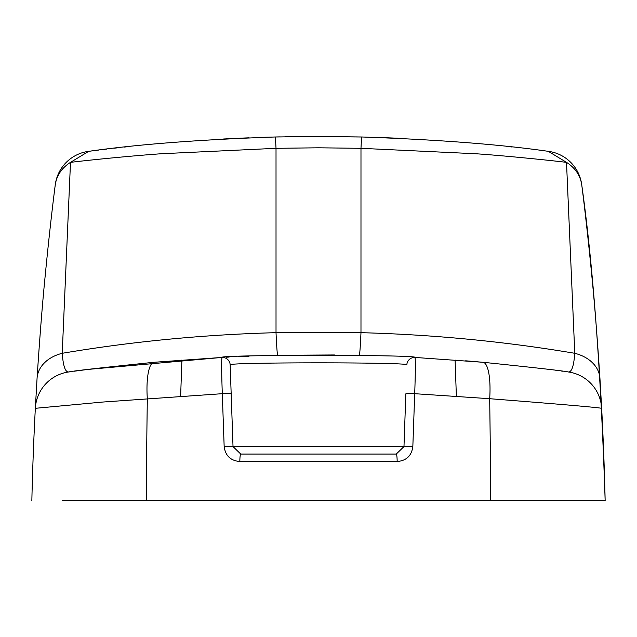 <?xml version="1.0" encoding="UTF-8"?>
<svg xmlns="http://www.w3.org/2000/svg" width="637" height="637" viewBox="0 0 637 637"><rect width="100%" height="100%" fill="white"/><g stroke="black" fill="none" stroke-linecap="round" stroke-linejoin="round"><path stroke-width="0.96" d="M275.073 136.987L318.5 136.453L361.927 136.987C438.049 139.638 500.18 144.424 548.322 151.335A38.738 38.738 0 0 1 581.756 184.921C585.069 210.736 588.453 241.312 591.9 276.649C594.592 303.61 597.267 337.491 599.935 378.274L601.662 408.309C597.418 407.401 560.09 404.2 489.678 398.706L414.703 393.69L412.84 446.545C411.637 455.71 406.414 460.71 397.162 461.53A7.748 0.924 -90 0 0 396.238 454.062L240.762 454.062L233.023 446.585L231.175 393.865A7.748 0.486 178 0 0 222.297 393.69L102.605 402.058L35.338 408.309L37.065 378.274C39.733 337.491 42.408 303.618 45.1 276.649C48.547 241.319 51.931 210.736 55.244 184.921A38.738 38.738 0 0 1 88.678 151.335C136.82 144.424 198.951 139.638 275.073 136.987A38.738 0.948 88.6 0 1 276.02 148.317L161.073 153.756C131.517 155.866 91.226 159.831 70.492 162.363C61.717 167.945 56.637 175.47 55.244 184.921A38.738 38.738 0 0 1 88.678 151.335L70.492 162.363L62.227 353.296C132.082 341.496 203.346 334.624 276.02 332.673A77.475 1.72 -91.3 0 0 277.74 355.35M223.587 138.985L225.522 138.882M226.031 138.858L232.139 138.548M254.267 137.616L265.725 137.234M285.527 136.764L302.28 136.533M311.015 136.469L362.994 137.011M314.519 136.461L298.841 136.565M279.468 136.883L265.828 137.234M254.219 137.616L253.12 137.656M249.147 137.807L239.791 138.197M128.762 146.59L123.984 147.107M120.282 147.513L113.776 148.254M106.53 149.106L102.453 149.599M99.093 150.013L92.397 150.858M91.402 150.985L88.678 151.335M512.164 147.012L506.439 146.391M398.181 138.237L383.944 137.656M72.921 371.403L68.748 371.968C72.522 370.989 100.933 367.764 153.963 362.286L222.018 357.437C216.206 354.674 420.675 354.666 414.982 357.437L483.037 362.286C536.29 367.788 564.693 371.021 568.252 371.968A38.738 38.738 0 0 1 601.662 408.309A3098.917 3098.917 0 0 1 605.15 500.547C600.874 370.758 593.079 265.549 581.756 184.921C580.363 175.47 575.283 167.945 566.508 162.363L574.773 353.296C573.818 366.148 571.644 372.374 568.252 371.968A38.738 38.738 0 0 1 601.662 408.309A3098.917 3098.917 0 0 1 605.15 500.547L599.895 500.547M599.935 378.274A38.738 28.8 176.4 0 0 574.773 353.296C504.926 341.496 433.662 334.624 360.98 332.673A77.475 1.72 91.3 0 1 359.26 355.35L357.031 355.303M605.15 500.547L62.243 500.547M397.162 461.53L239.838 461.53C230.586 460.702 225.363 455.702 224.16 446.545L233.023 446.585L230.164 364.897C224.638 362.158 412.25 362.15 406.836 364.897A7.748 7.748 0 0 1 414.982 357.437L483.037 362.286A38.738 9.913 95.1 0 1 489.678 398.706A3098.917 810.487 90 0 1 490.729 500.547M562.575 371.196L561.086 370.997M559.612 370.806L555.846 370.312M544.508 368.863L543.52 368.743M487.48 362.692L469.971 361.155M469.907 361.155L465.663 360.805M369.532 355.605L359.26 355.35M334.409 354.96L282.295 355.255M249.067 356.21L238.23 356.648M229.121 357.07L226.159 357.222M224.272 357.317L223.73 357.341M231.175 393.865L230.164 364.897A7.748 7.748 0 0 0 222.018 357.437L88.304 369.388M84.968 369.818L73.948 371.26M581.756 184.921A38.738 38.738 0 0 0 548.322 151.335L566.508 162.363C552.056 160.556 504.647 155.683 475.927 153.756L360.98 148.317L360.98 332.673L276.02 332.673L276.02 148.317L318.5 147.8L360.98 148.317A38.738 0.948 91.4 0 1 361.927 136.987M35.338 408.309A3098.917 3098.917 0 0 0 31.85 500.547A3098.917 3098.917 0 0 1 35.338 408.309A38.738 38.738 0 0 1 68.748 371.968C65.356 372.366 63.182 366.14 62.227 353.296A38.738 28.8 3.6 0 0 37.065 378.274M224.16 446.545L222.297 393.69C221.533 371.904 221.437 359.817 222.018 357.437L153.963 362.286A38.738 9.913 -95.1 0 0 147.322 398.706A3098.917 810.487 -90 0 0 146.271 500.547M414.982 357.437C415.563 359.794 415.467 371.881 414.703 393.69A7.748 0.486 -178 0 0 405.825 393.865L403.977 446.585L396.238 454.062M239.838 461.53A7.748 0.924 -90 0 1 240.762 454.062M412.84 446.545L233.023 446.585M403.977 446.585L405.825 393.865M456.363 396.126L455.097 359.985M180.637 396.126L181.903 359.985"/></g></svg>
